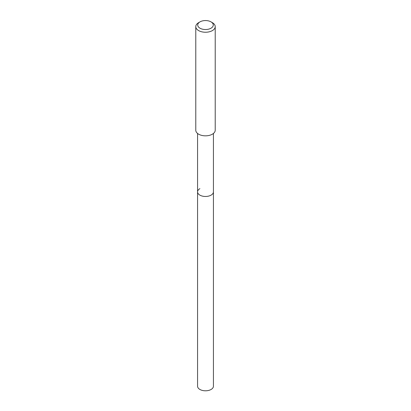 <?xml version="1.0" encoding="UTF-8"?>
<svg xmlns="http://www.w3.org/2000/svg" width="411" height="411" viewBox="0 0 411 411"><rect width="100%" height="100%" fill="white"/><g stroke="black" fill="none" stroke-linecap="round" stroke-linejoin="round"><path stroke-width="0.62" d="M197.568 133.462L197.568 386.217A7.932 4.583 0 0 0 202.464 390.45A7.932 4.583 0 0 0 211.11 389.458A7.932 4.583 0 0 0 213.432 386.217L213.432 191.891A7.932 4.583 180 0 1 211.11 195.127A7.932 4.583 180 0 1 202.464 196.124A7.932 4.583 180 0 1 197.568 191.891A7.932 4.583 180 0 1 199.89 188.654M197.568 191.891A7.932 4.583 0 0 0 202.464 196.124A7.932 4.583 0 0 0 211.11 195.127A7.932 4.583 0 0 0 213.432 191.891L213.432 133.462M195.78 26.628L195.78 130.22A9.72 5.615 0 0 0 201.78 135.404A9.72 5.615 0 0 0 212.374 134.186A9.72 5.615 0 0 0 215.22 130.22L215.22 26.628A9.72 5.615 180 0 1 212.374 30.599A9.72 5.615 180 0 1 201.78 31.811A9.72 5.615 180 0 1 195.78 26.628A9.72 5.615 180 0 1 198.626 22.662L200.003 21.865A7.778 4.49 180 0 1 210.997 21.865A7.778 4.49 180 0 1 210.997 28.215A7.778 4.49 180 0 1 200.003 28.215A7.778 4.49 180 0 1 200.003 21.865L198.626 22.662M210.997 21.865L212.374 22.662A9.72 5.615 180 0 1 215.22 26.628"/></g></svg>
